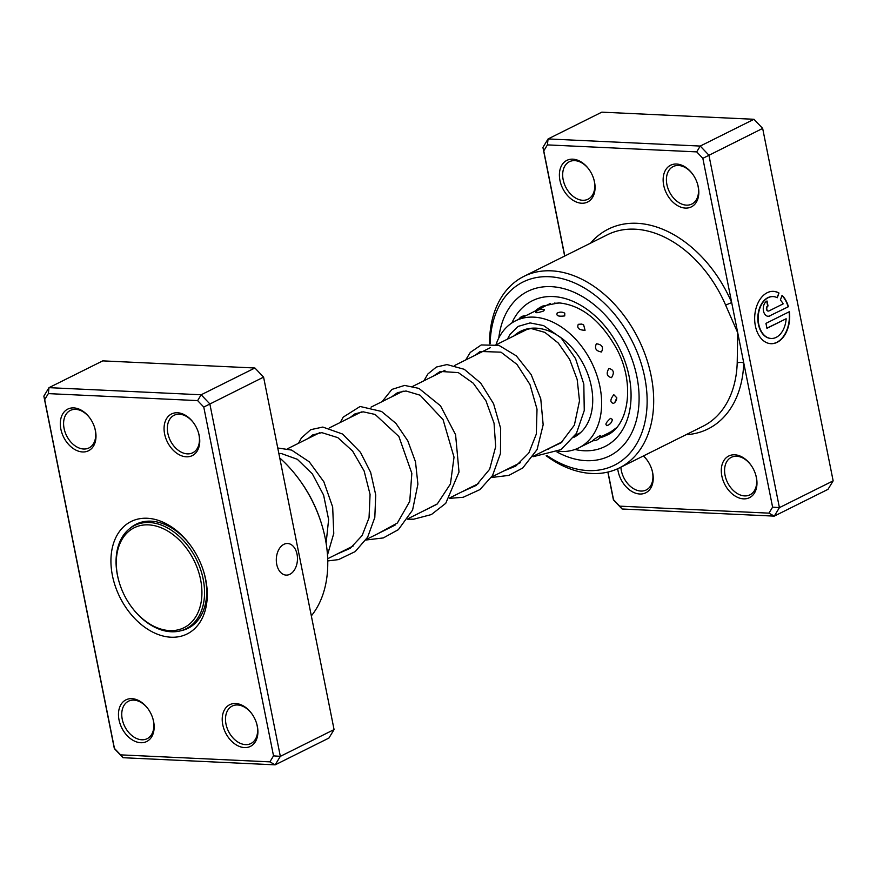 <?xml version="1.0" encoding="UTF-8"?>
<svg xmlns="http://www.w3.org/2000/svg" width="877" height="877" viewBox="0 0 877 877"><rect width="100%" height="100%" fill="white"/><g stroke="black" fill="none" stroke-linecap="round" stroke-linejoin="round"><path stroke-width="1.32" d="M160.853 527.636A55.832 38.928 -116.5 0 0 119.425 582.975A55.832 38.928 -116.5 0 0 131.035 606.27A55.832 38.928 -116.5 0 0 157.356 627.833A55.832 38.928 -116.5 0 0 201.896 594.738A55.832 38.928 -116.5 0 0 160.853 527.636M131.035 606.27L131.287 606.621A57.696 40.221 -116.5 0 0 158.496 628.908A57.696 40.221 -116.5 0 0 186.034 628.776A57.696 40.221 -116.5 0 0 202.708 576.945A57.696 40.221 -116.5 0 0 162.113 525.378A57.696 40.221 -116.5 0 0 134.565 525.509A57.696 40.221 -116.5 0 0 119.294 582.558L119.425 582.975M607.991 472.045L613.527 499.693L619.666 506.15L768.954 513.144L772.604 507.136L743.762 362.946A4.648 2.05 2 0 0 737.206 363.023L737.721 332.745L725.63 305.13A107.016 74.611 -116.5 0 0 634.926 229.182A107.016 74.611 -116.5 0 0 607.465 234.729L523.876 276.387A107.016 74.611 63.5 0 1 551.337 270.84A107.016 74.611 63.5 0 1 646.042 357.125A107.016 74.611 63.5 0 1 619.337 467.945A107.016 74.611 63.5 0 1 591.876 473.492A107.016 74.611 63.5 0 1 546.152 455.766M771.026 338.456A20.96 13.999 -87.3 0 1 770.861 338.445A20.96 13.999 -87.3 0 1 758.386 324.216A20.96 13.999 -87.3 0 1 772.812 296.569A20.96 13.999 -87.3 0 1 772.988 296.579M777.296 297.742A20.96 13.999 92.7 0 0 773.163 296.59A20.96 13.999 92.7 0 0 758.737 324.227A20.96 13.999 92.7 0 0 771.201 338.467A20.96 13.999 92.7 0 0 786.143 318.757L766.947 328.316L765.95 323.361L789.41 311.675A26.2 17.507 -87.3 0 1 770.96 343.696A26.2 17.507 -87.3 0 1 755.371 325.904A26.2 17.507 -87.3 0 1 773.404 291.35A26.2 17.507 -87.3 0 1 778.984 293.017L777.296 297.742M770.784 343.685A26.2 17.507 92.7 0 0 789.081 311.828M770.006 315.884A7.86 5.251 -87.3 0 1 768.153 316.29A7.86 5.251 -87.3 0 1 763.472 310.951A7.86 5.251 -87.3 0 1 767.024 300.997L768.022 305.963A2.62 1.754 92.7 0 0 766.838 309.274A2.62 1.754 92.7 0 0 768.395 311.061A2.62 1.754 92.7 0 0 769.008 310.918L783.161 303.87A20.96 13.999 92.7 0 0 780.377 300.066L782.054 295.341A26.2 17.507 -87.3 0 1 788.412 306.709L769.655 315.863L788.412 306.709M767.978 316.279A7.86 5.251 92.7 0 0 769.655 315.863M768.219 311.039A2.62 1.754 -87.3 0 1 768.044 311.039A2.62 1.754 -87.3 0 1 766.487 309.263A2.62 1.754 -87.3 0 1 767.671 305.941L768.022 305.963M685.386 208.09A23.262 16.214 63.5 0 1 663.692 185.255A23.262 16.214 63.5 0 1 676.573 164.032A23.262 16.214 63.5 0 1 692.677 174.172A23.262 16.214 63.5 0 1 697.511 183.885A23.262 16.214 63.5 0 1 685.386 208.09M692.841 174.402A20.938 14.602 -116.5 0 0 678.502 165.49A20.938 14.602 -116.5 0 0 673.13 166.575A20.938 14.602 -116.5 0 0 667.912 188.259A20.938 14.602 -116.5 0 0 686.439 205.141A20.938 14.602 -116.5 0 0 691.81 204.056A20.938 14.602 -116.5 0 0 697.434 183.611M581.637 203.234A23.262 16.214 63.5 0 1 559.943 180.399A23.262 16.214 63.5 0 1 572.824 159.175A23.262 16.214 63.5 0 1 588.927 169.316A23.262 16.214 63.5 0 1 593.762 179.029A23.262 16.214 63.5 0 1 581.637 203.234M589.092 169.546A20.938 14.602 -116.5 0 0 574.764 160.634A20.938 14.602 -116.5 0 0 569.381 161.719A20.938 14.602 -116.5 0 0 564.163 183.403A20.938 14.602 -116.5 0 0 582.69 200.285A20.938 14.602 -116.5 0 0 588.061 199.2A20.938 14.602 -116.5 0 0 593.685 178.755M743.543 498.86A23.262 16.214 63.5 0 1 721.848 476.025A23.262 16.214 63.5 0 1 734.729 454.801A23.262 16.214 63.5 0 1 750.833 464.942A23.262 16.214 63.5 0 1 755.667 474.643A23.262 16.214 63.5 0 1 743.543 498.86M750.997 465.172A20.938 14.602 -116.5 0 0 736.658 456.259A20.938 14.602 -116.5 0 0 731.286 457.345A20.938 14.602 -116.5 0 0 726.068 479.028A20.938 14.602 -116.5 0 0 744.595 495.911A20.938 14.602 -116.5 0 0 749.967 494.825A20.938 14.602 -116.5 0 0 755.59 474.38M643.455 455.93A23.262 16.214 63.5 0 1 647.083 460.085A23.262 16.214 63.5 0 1 651.918 469.787A23.262 16.214 63.5 0 1 639.793 494.003A23.262 16.214 63.5 0 1 617.715 468.724M620.872 467.178A20.938 14.602 -116.5 0 0 640.846 491.054A20.938 14.602 -116.5 0 0 646.217 489.969A20.938 14.602 -116.5 0 0 651.841 469.524M547.018 455.569A102.357 71.366 -116.5 0 0 588.007 470.576A102.357 71.366 -116.5 0 0 644.705 377.22A102.357 71.366 -116.5 0 0 549.232 276.726A102.357 71.366 -116.5 0 0 490.133 343.762M551.216 286.647A91.899 64.065 -116.5 0 0 527.636 291.405A91.899 64.065 -116.5 0 0 498.783 338.018A91.899 64.065 -116.5 0 1 527.636 291.405A91.899 64.065 -116.5 0 1 551.216 286.647A91.899 64.065 -116.5 0 1 632.536 360.743A91.899 64.065 -116.5 0 1 609.603 455.897A91.899 64.065 -116.5 0 0 632.536 360.743A91.899 64.065 -116.5 0 0 551.216 286.647M556.983 451.973A91.899 64.065 -116.5 0 0 586.022 460.666A91.899 64.065 -116.5 0 0 609.603 455.897A91.899 64.065 -116.5 0 1 586.022 460.666A91.899 64.065 -116.5 0 1 556.983 451.973M686.011 434.718A111.664 77.856 63.5 0 0 743.762 362.946L702.839 158.342L696.7 151.885L700.241 146.064L708.923 155.196L779.412 507.64L833.15 480.859L762.661 128.415L753.979 119.283L601.819 112.157L548.081 138.939L700.241 146.064L753.979 119.283M702.839 158.342L762.661 128.415M564.656 256.062L542.929 147.424L548.081 138.939L547.401 144.891L543.762 150.899L564.788 255.996M772.604 507.136L779.412 507.64L774.259 516.125L622.1 509L613.418 499.868L607.86 472.078M768.954 513.144L774.259 516.125L827.998 489.344L833.15 480.859M696.7 151.885L547.401 144.891M489.519 343.74A107.016 74.611 63.5 0 1 523.876 276.387M647.248 460.315A20.938 14.602 -116.5 0 0 643.29 456.007M543.762 150.899L542.929 147.424M622.1 509L619.666 506.15M767.671 305.941L766.717 301.173M788.061 306.698A26.2 17.507 92.7 0 0 781.977 295.582M777 297.588L778.984 293.017M778.633 293.006A26.2 17.507 92.7 0 0 773.229 291.35M766.915 328.151L786.143 318.757M590.55 243.159A111.664 77.856 63.5 0 1 731.681 302.543L725.63 305.13M579.905 433.008L576.244 434.839M592.72 440.649A7.444 7.444 0 0 0 600.734 435.705L599.375 435.968C593.795 439.432 591.997 440.824 593.97 440.122M616.432 427.801L610.907 431.78M606.709 425.641A7.444 7.444 0 0 0 612.376 419.425L610.48 418.384C605.722 422.747 604.702 425.071 607.432 425.356M624.084 414.536L623.032 417.145M613.801 394.694C610.008 399.594 609.932 402.499 613.582 403.42L614.832 402.444L616.794 397.796L613.801 394.694M608.857 368.493C605.996 373.47 606.884 376.518 611.499 377.658C614.613 372.659 613.736 369.601 608.857 368.493M596.382 343.784C594.321 348.366 596.02 351.096 601.479 351.973C603.749 347.226 602.05 344.497 596.382 343.784M578.283 324.315C576.726 328.097 578.984 330.092 585.058 330.289L583.665 324.95L581.506 324.095L578.283 324.315M557.301 313.056L557.048 313.199A7.444 7.444 0 0 1 564.777 313.221L564.733 315.906C558.397 316.718 555.919 315.764 557.301 313.056M536.658 311.719C535.058 313.232 537.371 313.001 543.608 311.006L544.442 309.789A7.444 7.444 0 0 0 535.573 312.42M554.889 302.894A7.444 7.444 0 0 0 554.56 303.31L560.195 302.971M524.567 330.629A7.444 7.444 0 0 1 524.501 330.618L525.586 329.335M513.977 335.902A59.318 41.362 63.5 0 1 520.752 331.221A59.318 41.362 63.5 0 1 571.99 347.73A59.318 41.362 63.5 0 1 573.887 437.316M496.031 344.562A70.96 49.463 63.5 0 1 515.566 320.818A70.96 49.463 63.5 0 1 576.847 340.561A70.96 49.463 63.5 0 1 578.864 447.829A70.96 49.463 63.5 0 1 558.221 451.315M548.728 449.32A70.96 49.463 63.5 0 1 547.796 449.013M297.04 554.253A15.819 10.568 92.7 0 0 287.623 543.499A15.819 10.568 92.7 0 0 276.737 564.36A15.819 10.568 92.7 0 0 286.143 575.104A15.819 10.568 92.7 0 0 297.04 554.253M131.912 698.662A23.262 16.214 63.5 0 1 148.016 708.802A23.262 16.214 63.5 0 1 152.85 718.515A23.262 16.214 63.5 0 1 140.715 742.72A23.262 16.214 63.5 0 1 119.02 719.885A23.262 16.214 63.5 0 1 131.912 698.662M148.18 709.033A20.938 14.602 -116.5 0 0 133.841 700.12A20.938 14.602 -116.5 0 0 128.47 701.205A20.938 14.602 -116.5 0 0 123.24 722.889A20.938 14.602 -116.5 0 0 141.767 739.771A20.938 14.602 -116.5 0 0 147.15 738.686A20.938 14.602 -116.5 0 0 152.762 718.241M73.756 407.904A23.262 16.214 63.5 0 1 89.86 418.033A23.262 16.214 63.5 0 1 94.694 427.746A23.262 16.214 63.5 0 1 82.559 451.951A23.262 16.214 63.5 0 1 60.864 429.116A23.262 16.214 63.5 0 1 73.756 407.904M90.024 418.263A20.938 14.602 -116.5 0 0 75.685 409.362A20.938 14.602 -116.5 0 0 70.313 410.447A20.938 14.602 -116.5 0 0 65.084 432.12A20.938 14.602 -116.5 0 0 83.611 449.013A20.938 14.602 -116.5 0 0 88.994 447.917A20.938 14.602 -116.5 0 0 94.606 427.472M177.494 412.76A23.262 16.214 63.5 0 1 193.598 422.9A23.262 16.214 63.5 0 1 198.443 432.602A23.262 16.214 63.5 0 1 186.308 456.807A23.262 16.214 63.5 0 1 164.613 433.972A23.262 16.214 63.5 0 1 177.494 412.76M193.762 423.12A20.938 14.602 -116.5 0 0 179.434 414.218A20.938 14.602 -116.5 0 0 174.063 415.303A20.938 14.602 -116.5 0 0 168.833 436.976A20.938 14.602 -116.5 0 0 187.36 453.869A20.938 14.602 -116.5 0 0 192.732 452.784A20.938 14.602 -116.5 0 0 198.355 432.328M235.65 703.518A23.262 16.214 63.5 0 1 251.754 713.659A23.262 16.214 63.5 0 1 256.599 723.372A23.262 16.214 63.5 0 1 244.464 747.577A23.262 16.214 63.5 0 1 222.769 724.742A23.262 16.214 63.5 0 1 235.65 703.518M251.918 713.889A20.938 14.602 -116.5 0 0 237.59 704.976A20.938 14.602 -116.5 0 0 232.219 706.062A20.938 14.602 -116.5 0 0 226.99 727.746A20.938 14.602 -116.5 0 0 245.516 744.628A20.938 14.602 -116.5 0 0 250.888 743.543A20.938 14.602 -116.5 0 0 256.512 723.097M147.215 518.263A62.815 43.795 63.5 0 1 190.693 545.637A62.815 43.795 63.5 0 1 203.749 571.848A62.815 43.795 63.5 0 1 171.004 637.217A62.815 43.795 63.5 0 1 112.42 575.553A62.815 43.795 63.5 0 1 147.215 518.263M180.826 630.76A58.156 40.55 -116.5 0 0 188.04 628.305A58.156 40.55 -116.5 0 0 203.585 571.311M191.022 546.097A58.156 40.55 -116.5 0 0 151.074 521.179A58.156 40.55 -116.5 0 0 136.154 524.194A58.156 40.55 -116.5 0 0 129.851 528.469M269.886 761.861L275.181 764.843L328.919 738.061L334.071 729.576L263.582 377.132L254.9 368L102.741 360.875L49.002 387.656L201.162 394.782L209.844 403.913L280.333 756.358L275.181 764.843L123.021 757.717L114.339 748.585L43.85 396.141L49.002 387.656L48.334 393.62L44.683 399.616L114.448 748.41L120.587 754.867L269.886 761.861L273.525 755.864L203.771 407.06L197.632 400.603L48.334 393.62M254.9 368L201.162 394.782L197.632 400.603M263.582 377.132L203.771 407.06M334.071 729.576L280.333 756.358L273.525 755.864M311.335 615.873A107.016 74.611 -116.5 0 0 321.749 524.556A107.016 74.611 -116.5 0 0 299.495 479.905A107.016 74.611 -116.5 0 0 279.752 457.969M299.495 479.905L300.142 480.793A102.357 71.366 63.5 0 1 321.42 523.503L321.749 524.556M44.683 399.616L43.85 396.141M123.021 757.717L120.587 754.867M619.337 467.945L702.926 426.288A107.016 74.611 -116.5 0 0 737.206 363.023M511.872 322.944A81.429 56.764 63.5 0 1 553.201 296.558A81.429 56.764 63.5 0 1 629.138 376.485A81.429 56.764 63.5 0 1 584.038 450.756A81.429 56.764 63.5 0 1 574.939 449.484M599.539 437.886A72.122 50.274 -116.5 0 0 606.752 435.222C628.085 426.507 635.617 385.156 617.189 349.748C601.173 320.73 581.692 305.097 558.737 302.872L542.424 306.128A72.122 50.274 -116.5 0 0 534.893 311.182M140.945 522.33L134.565 525.509M528.568 328.634L496.426 344.65M490.451 347.632L454.626 365.479M444.99 370.28L412.837 386.308M403.19 391.109L371.037 407.136M361.401 411.938L329.237 427.965M319.612 432.767L287.437 448.805M580.453 432.734L575.224 435.343M562.278 441.8L533.424 456.183M520.478 462.628L491.624 477.011M478.689 483.457L449.824 497.84M436.889 504.286L408.035 518.669M395.088 525.115L366.235 539.498M353.288 545.943L327.68 558.715M192.414 625.608L186.034 628.776M609.668 432.328A7.444 7.444 0 0 0 611.379 432.383M525.674 315.775A7.444 7.444 0 0 0 518.91 319.151M538.774 308.233A7.444 7.444 0 0 0 537.404 309.932M609.91 432.361L599.945 437.327M593.17 440.692L578.864 447.829M550.427 303.442L515.566 320.818M544.694 306.303A7.444 7.444 0 0 0 541.416 306.654M583.665 324.95A7.444 7.444 0 0 0 581.506 324.095M614.832 402.444A7.444 7.444 0 0 0 616.794 397.796M326.112 543.181L328.623 519.535L323.602 495.099L312.355 473.898L297.358 459.307L281.232 453.497L278.864 453.508M336.395 554.363L350.208 548.322L362.113 535.573L369.042 517.814L370.072 494.431L364.13 470.971L352.587 451.041L337.842 437.645L321.793 432.635L312.672 434.948L308.123 438.489M378.195 533.534L397.347 523.043L409.745 501.381L411.839 473.339L398.892 436.516L375.126 414.448L363.166 411.817L355.021 413.823L349.912 417.66M419.995 512.705L437.294 503.935L450.449 483.929L454.023 457.169L443.071 419.655L420.094 395.209L406.029 390.989L397.566 392.633L391.712 396.832M461.795 491.876L476.2 485.409L489.629 469.272L495.68 446.656L494.047 423.163L486.001 400.91L473.262 383.216L458.331 372.615L440.254 371.431L433.512 376.003M503.595 471.048L515.786 466.071L528.842 452.97L536.307 434.093L537.02 409.186L529.982 384.543L516.959 364.404L500.986 352.17L480.168 351.458L475.312 355.174M545.384 450.219L561.05 442.797L574.38 425.137L579.5 400.877L577.187 379.522L569.688 359.427L558.287 343.06L544.858 332.372L531.078 328.491L522.308 330.454L517.112 334.345M327.483 554.998L333.764 533.457L332.668 507.016L323.865 481.824L309.252 461.817L291.57 450.076L277.757 447.994M327.746 560.94L338.533 559.603L355.185 551.6L367.627 537.228L374.808 517.452L375.74 494.979L370.653 472.385L360.469 452.324L342.567 434.038L322.791 427.066L310.71 429.675L301.414 437.952L298.487 443.291M365.895 540.024L383.315 537.93L398.366 529.664L412.574 510.085L417.901 484.159L415.512 461.861L407.794 440.824L395.933 423.383L381.517 411.445L360.107 406.479L343.203 417.134L340.287 422.462M407.684 519.195L413.736 519.195L431.385 514.558L445.746 503.31L459.011 472.034L455.58 434.696L440.495 405.81L418.91 388.39L404.593 385.42L391.909 389.41L382.087 401.633M449.484 498.366L463.166 497.281L479.916 489.607L492.545 475.531L500.449 453.541L500.657 428.425L493.576 403.738L480.695 383.052L464.262 369.305L446.985 364.569L436.373 367.046L427.965 373.887L423.876 380.804M491.273 477.537L508.879 475.389L522.736 468L537.097 449.539L543.159 424.775L540.758 398.794L531.177 374.611L516.334 355.876L498.881 345.352L481.254 344.957L470.291 352.411L465.676 359.976M533.073 456.709L561.105 449.616L576.419 433.402L584.257 410.546L583.819 384.104L575.531 358.583L561.203 338.018L543.587 325.597L530.114 322.922L518.077 326.419L509.997 334.389L507.465 339.147"/></g></svg>
